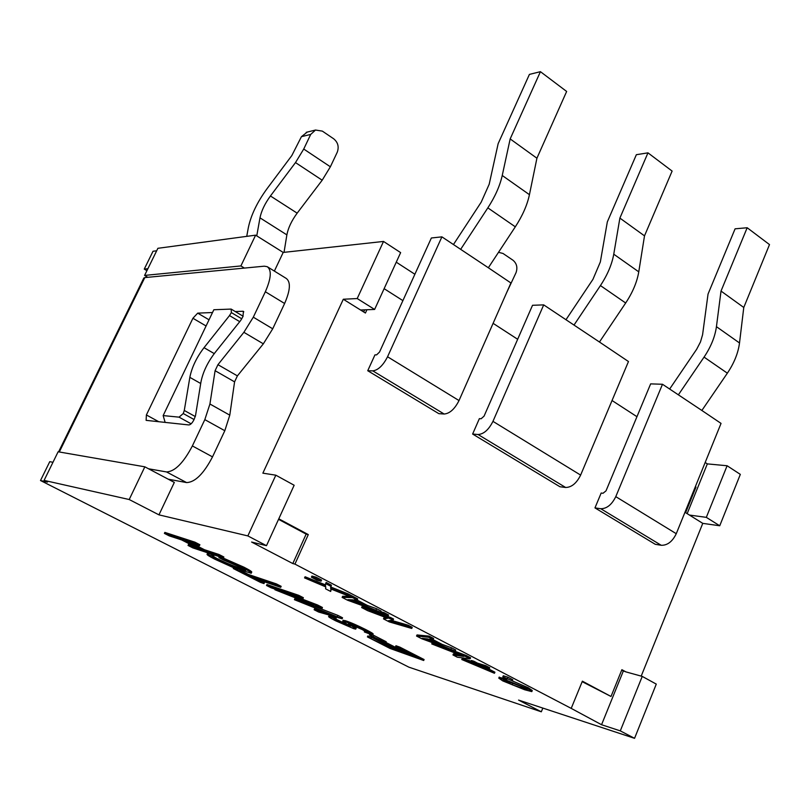 <?xml version="1.0" encoding="UTF-8"?>
<svg xmlns="http://www.w3.org/2000/svg" width="810" height="810" viewBox="0 0 810 810"><rect width="100%" height="100%" fill="white"/><g stroke="black" fill="none" stroke-linecap="round" stroke-linejoin="round"><path stroke-width="1.21" d="M695.355 486.699L695.982 487.093L685.604 512.669L702.766 523.361L641.206 676.107M662.489 384.264L615.782 496.641C611.803 504.691 606.801 508.72 600.757 508.72L594.965 507.9L601.172 493.037L603.035 493.27L606.012 490.86L650.643 383.879L662.489 384.264L701.865 410.467L727.36 373.177C734.154 363.072 738.214 352.998 739.51 342.964L743.772 307.476L769.5 244.59L747.174 227.742L721.021 291.063L716.435 326.673C715.038 336.747 710.917 346.893 704.062 357.109L678.405 394.784M701.865 410.467L721.042 423.397L676.269 533.709C672.421 541.596 667.41 545.454 661.223 545.282L655.26 544.3L594.965 507.9M493.098 323.332L517.661 339.279M612.046 400.525L636.954 416.694M384.132 288.684L402.894 300.621M52.964 462.287L49.754 461.67L40.5 480.522L47.466 482.102L44.094 480.391L129.205 499.527L158.963 514.856L247.85 535.916L275.825 475.186L262.865 473.161L343.308 299.244L365.421 313.035L366.93 309.744M642.249 676.401L620.298 730.873L634.554 738.325L656.282 684.106L642.249 676.401L625.897 671.885L621.888 669.688L611.013 696.478L582.38 681.169L571.212 708.385L294.931 564.104L308.296 534.59L278.782 518.805M441.906 236.854L387.555 356.764C383.1 365.452 378.179 370.15 372.802 370.869L444.153 414.021L438.838 413.657L367.74 370.727L374.959 354.861L376.589 354.881L379.515 352.067L431.365 237.988L441.906 236.854L488.339 267.756L515.312 226.82C522.521 215.733 527.239 205.021 529.436 194.683L536.919 158.223L566.646 91.459L540.432 71.675L510.168 138.925L502.24 175.486C499.912 185.855 495.112 196.648 487.843 207.866L460.698 249.288M543.702 304.884L492.956 421.362C488.724 429.756 483.752 434.14 478.052 434.514L565.633 487.478L559.933 486.749L472.625 434.049L479.368 418.638L481.11 418.76L484.066 416.137L532.524 305.289L543.702 304.884L599.461 342.022L625.674 303.001C632.681 292.42 637.045 282.042 638.766 271.846L644.507 235.862L672.118 171.082L647.97 152.847L619.883 218.093L613.757 254.198C611.925 264.425 607.48 274.884 600.433 285.576L574.037 325.033M669.647 389.043L696.661 349.272L700.458 341.992L702.584 334.733L708.041 294.06L735.085 228.825L747.174 227.742M488.339 267.756L510.918 282.974L459.017 400.565C454.714 409.05 449.763 413.535 444.153 414.021M372.802 370.869L367.74 370.727M453.438 244.559L481.191 202.176L489.189 184.234L498.15 143.664L529.406 74.409L540.432 71.675M743.772 307.476L721.021 291.063M536.919 158.223L510.168 138.925M478.052 434.514L472.625 434.049M599.461 342.022L628.469 361.533L580.628 475.095C576.578 483.246 571.577 487.377 565.633 487.478M565.957 319.758L592.94 279.349L600.342 261.954L607.328 221.889L636.356 154.7L647.97 152.847M644.507 235.862L619.883 218.093M625.897 671.885L621.655 670.275M582.167 681.666L611.013 696.478M620.298 730.873L601.557 724.727L571.212 708.385M308.296 534.59L306.15 534.114L292.805 563.558L294.931 564.104M306.15 534.114L278.539 519.352M363.69 311.951L364.672 309.835M687.163 513.631L707.332 463.887L727.107 465.75L706.32 517.357L719.736 525.771L702.766 523.361M706.32 517.357L689.442 515.059M292.805 563.558L251.606 542.052L266.49 545.677L294.151 485.251L275.825 475.186M601.557 724.727L623.275 671.166M396.262 262.187L414.882 274.256M224.815 430.717L212.514 456.88L192.375 445.935L204.819 419.631L224.815 430.717L229.787 415.155L234.576 381.854L237.401 375.88L263.341 343.825L272.717 328.799L253.307 317.186L265.346 291.752C271.178 278.448 271.816 270.094 267.239 266.682L264.273 266.186L144.798 277.587L143.704 278.286M40.5 480.522L408.908 667.177L541.313 711.798L518.572 700.083L634.554 738.325M156.674 250.786L153.019 251.262L144.261 269.102L146.924 270.682M246.736 236.358L248.326 227.701C250.928 215.247 257.165 202.247 267.037 188.7L291.802 155.601L301.442 136.667L310.706 134.419L303.73 149.04L295.498 162.587L270.439 195.98C264.89 203.594 261.397 210.873 259.98 217.839L256.76 235.882M506.473 293.028L516.031 272.686C517.772 267.563 516.75 263.402 512.963 260.212L503 253.459L498.504 252.325M284.037 252.345L286.872 234.88C288.188 227.914 291.62 220.684 297.159 213.162L322.188 180.205L330.369 166.789L337.223 152.28C339.177 146.883 338.003 142.388 333.69 138.804L322.35 131.119L315.525 130.035L310.706 134.419M307.253 132.07L301.442 136.667M237.401 375.88L217.941 364.682L215.095 370.697L234.576 381.854M229.787 415.155L209.922 404.008L215.095 370.697M158.76 421.716L146.387 414.963L146.134 420.36L188.852 424.946C190.542 424.774 192.253 423.033 193.995 419.701L195.534 415.53L200.9 382.32C202.824 372.296 207.542 362.394 215.045 352.603L240.631 320.537L242.99 316.497L243.395 311.364L242.868 311.253L243.81 311.82M158.963 514.856L174.322 482.406L168.227 479.186L186.583 482.578C195.048 482.315 203.695 473.749 212.514 456.88M272.717 328.799L284.614 303.497C290.365 290.253 290.891 281.89 286.193 278.397L267.796 267.027M253.307 317.186L243.881 332.313L263.341 343.825M217.941 364.682L243.881 332.313M192.375 445.935C183.465 462.905 174.849 471.572 166.526 471.936L148.554 468.787L144.838 466.823L58.117 451.777L44.094 480.391M209.922 404.008L204.819 419.631M146.387 414.963L192.922 318.259L206.074 325.974M209.031 319.808L197.701 313.136L192.922 318.259M197.701 313.136L212.524 312.518M235.305 311.567L242.868 311.253M168.227 479.186L148.554 468.787M147.886 268.717L144.261 269.102M147.785 277.303L144.595 275.42L240.904 265.933L244.407 268.08M321.054 581.205L316.953 580.102L311.415 577.216L315.495 578.31L321.054 581.205L321.57 580.041L316.022 577.145L315.495 578.31M316.022 577.145L311.941 576.062L311.415 577.216M352.461 597.567L330.875 588.981L330.662 591.452L325.579 588.809L325.812 586.916L304.56 577.905L325.468 586.207L325.64 583.595L330.875 586.318L330.581 588.303L347.642 595.056L357.2 600.038L354.102 599.906L366.829 606.528L380.528 612.188L347.52 600.21L342.124 597.405L352.461 597.567M325.64 583.595L326.157 582.43L331.391 585.164L330.581 588.303M331.391 585.164L330.875 586.318M331.098 587.149L348.148 593.902L347.642 595.056M331.27 589.143L330.662 591.452M325.549 584.891L305.076 576.771L304.56 577.905M348.148 593.902L357.716 598.884L357.2 600.038M352.846 599.856L363.123 605.202L347.834 599.673L352.846 599.856M351.844 599.815L354.891 600.919M349.444 596.373L342.63 596.281L342.124 597.405M357.038 600.028L367.325 605.394L366.829 606.528M367.325 605.394L376.569 608.715L376.063 609.859M376.569 608.715L381.034 611.044L380.528 612.188M388.061 616.116L368.975 610.649L390.41 618.789L393.052 620.166L388.375 620.723L407.724 626.363L411.753 628.459L389.296 621.898L383.494 618.88L387.717 618.253L367.659 610.659L361.655 607.54L383.667 613.828L388.061 616.116L388.557 614.972L384.173 612.684L383.667 613.828M383.059 614.679L390.906 617.655L390.41 618.789M390.906 617.655L393.549 619.032L393.052 620.166M391.433 620.359L408.22 625.229L407.724 626.363M408.22 625.229L412.239 627.325L411.753 628.459M385.742 617.503L383.981 617.777L383.494 618.88M373.683 609.707L362.151 606.427L361.655 607.54M380.74 611.712L384.173 612.684M478.487 665.516L488.693 670.822L469.344 662.681L478.487 665.516M477.11 664.261L485.311 666.782L489.27 668.847L481.049 666.306L494.454 673.282L461.781 659.532L474.559 663.471L470.914 661.578L473.455 662.357L477.11 664.261L477.576 663.157L485.787 665.678L485.311 666.782M485.787 665.678L489.736 667.744L489.27 668.847M487.377 668.26L494.91 672.189L494.454 673.282M471.096 661.163L462.247 658.449L461.781 659.532M473.455 662.357L473.931 661.254L471.38 660.474L470.914 661.578M473.931 661.254L477.576 663.157M512.305 680.846L502.818 676.866L512.305 680.846L512.76 679.752L507.921 677.221L507.455 678.324M507.921 677.221L503.273 675.773L502.818 676.866M390.045 648.456L367.426 636.923L389.569 647.646L399.927 651.351L381.864 642.128L385.631 643.464L403.724 652.708L415.54 656.93L395.523 646.694L399.411 648.071L423.681 660.494L390.045 648.456M371.112 638.229L371.527 637.288L367.831 635.982L367.426 636.923M371.527 637.288L389.975 646.714L389.569 647.646M389.975 646.714L392.86 647.737M382.168 641.419L381.864 642.128M385.904 642.462L385.631 643.464M386.046 642.512L404.129 651.756L403.724 652.708M404.129 651.756L408.432 653.295M399.411 648.071L399.826 647.109L395.938 645.732L395.523 646.694M399.826 647.109L424.096 659.542L423.681 660.494M381.652 641.236L369.461 634.999L385.803 642.705L381.652 641.236M369.704 634.443L369.461 634.999M372.732 635.06L374.007 635.506L373.592 636.468M374.007 635.506L386.218 641.753L385.803 642.705M364.348 631.932L367.315 632.63L362.272 629.572L349.545 623.994L348.411 623.892L354.881 628.115L355.742 629.117L353.747 628.671L335.563 620.764C330.207 618.02 327.928 616.582 328.728 616.43L331.229 617.007L335.765 619.265L333.933 618.83L338.479 621.685L349.323 626.454L350.335 626.484L342.731 621.169L344.776 621.614C350.011 623.305 356.886 626.302 365.411 630.585C370.97 633.43 373.38 634.929 372.641 635.081L364.348 631.932L365.097 631.071M365.644 631.385L365.28 632.225M351.226 624.571L355.307 627.163L356.167 628.165L355.833 628.914M329.042 615.721L331.077 615.873L330.652 616.825M331.077 615.873L331.654 616.056L331.229 617.007M331.654 616.056L336.19 618.313L335.765 619.265M335.846 619.103L347.814 624.824M343.065 620.419L345.212 620.642C350.436 622.333 357.311 625.33 365.837 629.613C371.395 632.458 373.805 633.957 373.066 634.119L372.742 634.848M318.603 612.026L314.128 609.748L333.801 615.499L294.405 599.683L313.673 605.151L274.884 589.731L317.095 605.951L322.016 608.472L303.203 603.126L342.134 618.769L318.603 612.026M321.884 610.912L314.553 608.796L314.128 609.748M302.049 600.747L294.83 598.732L294.405 599.683M275.127 589.184L274.884 589.731M286.791 593.173L317.53 604.959L317.095 605.951M317.53 604.959L322.451 607.48L322.016 608.472M314.563 606.366L337.912 615.397L337.476 616.38M337.912 615.397L342.569 617.787L342.134 618.769M271.067 587.787L266.51 585.468L298.303 596.332L302.93 598.701L271.067 587.787M298.303 596.332L298.748 595.34L266.946 584.506L266.51 585.468M298.748 595.34L303.375 597.709L302.93 598.701M252.71 577.834L263.999 583.595L260.455 582.38L233.28 568.519L236.733 569.683L248.042 575.454L276.007 584.921L280.705 587.331L252.71 577.834M259.696 580.203L264.435 582.623L263.999 583.595M233.655 567.699L233.28 568.519M237.036 569.025L236.733 569.683M239.892 570.088L248.488 574.482L248.042 575.454M248.488 574.482L276.453 583.929L276.007 584.921M276.453 583.929L281.161 586.339L280.705 587.331M218.882 557.563L243.506 568.195C249.389 571.212 251.951 572.903 251.181 573.267L232.561 567.253L214.731 559.153C209.01 556.227 206.479 554.577 207.117 554.212L213.435 556.743L212.402 556.672L217.05 559.75C226.496 564.408 235.022 567.861 242.615 570.119L245.541 570.675C246.048 570.392 244.357 569.258 240.459 567.263L223.206 559.882L218.882 557.563L219.307 556.652M221.96 557.523L243.962 567.192C249.855 570.21 252.406 571.9 251.637 572.265L251.323 572.943M207.451 553.493L209.172 553.412L208.707 554.394M209.172 553.412L213.891 555.761L213.435 556.743M213.526 556.551L217.505 558.768C226.942 563.426 235.467 566.878 243.071 569.126L244.458 569.481M192.841 547.894L188.031 545.444L200.495 549.565L181.602 539.916L169.27 535.886L164.389 533.395L194.44 543.186L199.412 545.727L185.004 541.019L203.938 550.699L218.508 555.498L223.398 557.999L192.841 547.894M194.187 546.335L188.487 544.462L188.031 545.444M194.44 543.186L194.916 542.163L164.855 532.403L164.389 533.395M194.916 542.163L199.888 544.715L199.412 545.727M191.737 543.216L204.403 549.696L203.938 550.699M204.403 549.696L218.973 554.486L218.508 555.498M218.973 554.486L223.864 556.986L223.398 557.999M518.147 684.875L527.259 689.482L520.597 687.649L512.264 684.794L503.253 680.248L518.147 684.875M506.533 681.018L524.404 687.609M527.857 688.844L531.816 691.608L524.607 689.735L502.747 680.896L498.778 678.142L505.663 679.884L527.857 688.844L528.312 687.751L532.271 690.515L531.937 691.315M499.102 677.352L507.161 679.134M511.9 680.724L528.312 687.751M465.639 656.535L470.104 658.864L457.306 657.204L452.962 654.946L463.745 656.414L431.76 643.94L465.639 656.535L466.115 655.422L470.58 657.75L470.104 658.864M458.794 654.581L453.428 653.862L452.962 654.946M466.115 655.422L432.236 642.846L431.76 643.94M428.095 638.999L437.825 644.072L422.263 638.341L428.095 638.999M427.285 638.908L429.421 639.687M421.656 638.695L416.542 636.042L428.652 637.267L433.137 639.596L429.543 639.181L441.602 645.459L455.24 651.119L421.656 638.695M428.652 637.267L429.138 636.133L417.018 634.949L416.542 636.042M429.138 636.133L433.623 638.472L433.137 639.596M432.935 639.576L442.078 644.345L441.602 645.459M442.078 644.345L451.484 647.787L451.008 648.911M451.484 647.787L455.716 649.995L455.24 651.119M247.85 535.916L266.49 545.677M195.301 416.563L184.285 410.467L183.252 413.546L179.05 417.15L191.119 423.802M183.252 413.546L194.076 419.529M165.139 422.405L163.154 415.591L179.05 417.15M184.285 410.467L189.844 377.359L200.708 383.505M214.265 353.606L204.029 347.682C196.557 357.473 191.828 367.365 189.844 377.359M204.029 347.682L229.503 315.586L239.73 321.661M163.154 415.591L213.85 309.744L231.144 309.086L231.356 312.599L229.503 315.586M241.805 318.826L231.356 312.599M343.308 299.244L357.21 298.546L383.515 241.441L283.196 252.436L274.367 271.087M283.196 252.436L255.616 235.163L157.889 248.305L144.595 275.42M357.21 298.546L374.615 309.45L400.636 252.619L383.515 241.441M374.615 309.45L360.541 309.987M705.176 462.49L707.332 463.887M727.107 465.75L740.33 474.376L719.736 525.771M255.616 235.163L240.904 265.933M542.842 708.092L541.313 711.798M144.838 466.823L129.205 499.527M600.757 508.72L661.223 545.282M615.782 496.641L676.269 533.709M704.062 357.109L727.36 373.177M716.435 326.673L739.51 342.964M387.555 356.764L459.017 400.565M487.843 207.866L515.312 226.82M502.24 175.486L529.436 194.683M492.956 421.362L580.628 475.095M600.433 285.576L625.674 303.001M613.757 254.198L638.766 271.846M295.498 162.587L322.188 180.205M330.369 166.789L303.73 149.04M297.159 213.162L270.439 195.98M286.872 234.88L259.98 217.839M59.302 451.99L144.798 277.587M166.526 471.936L186.583 482.578M265.346 291.752L284.614 303.497M352.249 625.209L351.824 626.16M355.307 627.163L354.881 628.115M338.904 620.744L338.479 621.685M349.555 625.938L349.323 626.454M345.212 620.642L344.776 621.614M365.837 629.613L365.411 630.585M326.045 612.512L325.772 613.119M309.42 604.908L309.197 605.414M243.962 567.192L243.506 568.195M217.505 558.768L217.05 559.75M243.071 569.126L242.615 570.119M521.053 686.576L520.597 687.649M512.71 683.721L512.264 684.794M506.118 678.8L505.663 679.884M306.22 132.324L315.525 130.035M143.876 277.921L58.593 451.869M328.728 616.43L329.154 615.478M342.731 621.169L343.156 620.207M207.117 554.212L207.573 553.23M498.778 678.142L499.223 677.059M243.111 316.224L231.144 309.086"/></g></svg>
